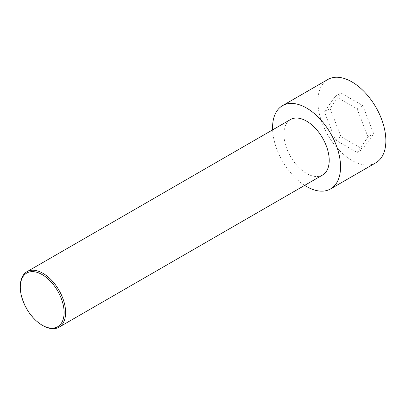 <?xml version="1.0" encoding="UTF-8"?>
<svg xmlns="http://www.w3.org/2000/svg" width="406" height="406" viewBox="0 0 406 406"><rect width="100%" height="100%" fill="white"/><g stroke="black" fill="none" stroke-linecap="round" stroke-linejoin="round"><path stroke-width="0.3" stroke-dasharray="2.03 1.52" d="M375.91 162.745A48.065 27.75 60 0 1 327.84 134.995A48.065 27.75 60 0 1 327.84 79.49M330.073 108.529L340.974 136.629L362.776 149.215L373.677 133.706L362.776 105.611L340.974 93.02L330.073 108.529L324.409 111.802L335.31 139.897L340.974 136.629M304.667 185.375A48.065 27.75 60 0 1 272.624 129.874M335.31 139.897L357.113 152.489L362.776 149.215M357.113 152.489L368.014 136.979L373.677 133.706M20.3 286.387A32.044 18.503 -120 0 0 42.96 325.632M322.577 175.037A32.044 18.503 60 0 1 290.534 156.533A32.044 18.503 60 0 1 290.534 119.531M368.014 136.979L357.113 108.879L335.31 96.293L324.409 111.802M357.113 108.879L362.776 105.611M335.31 96.293L340.974 93.02"/><path stroke-width="0.61" d="M272.624 129.874A48.065 27.75 60 0 1 282.525 105.656L327.84 79.49A48.065 27.75 60 0 1 351.875 81.875A48.065 27.75 60 0 1 383.274 124.231A48.065 27.75 60 0 1 375.91 162.745L330.591 188.912A48.065 27.75 60 0 1 304.667 185.375M282.525 105.656A48.065 27.75 60 0 1 306.555 108.037A48.065 27.75 60 0 1 337.959 150.393A48.065 27.75 60 0 1 330.591 188.912M42.96 325.632L42.204 325.201L42.96 325.632A32.044 18.503 -120 0 0 58.982 327.221A32.044 18.503 -120 0 0 63.894 301.546A32.044 18.503 -120 0 0 42.96 273.304A32.044 18.503 -120 0 0 26.938 271.721A32.044 18.503 -120 0 0 20.3 286.387L20.3 287.26A30.978 17.884 -120 0 0 42.204 325.201A30.978 17.884 -120 0 0 64.107 312.554A30.978 17.884 -120 0 0 42.204 274.613A30.978 17.884 -120 0 0 20.3 287.26M26.938 271.721L290.534 119.531A32.044 18.503 60 0 1 306.555 121.12A32.044 18.503 60 0 1 327.49 149.357A32.044 18.503 60 0 1 322.577 175.037L58.982 327.221"/></g></svg>
